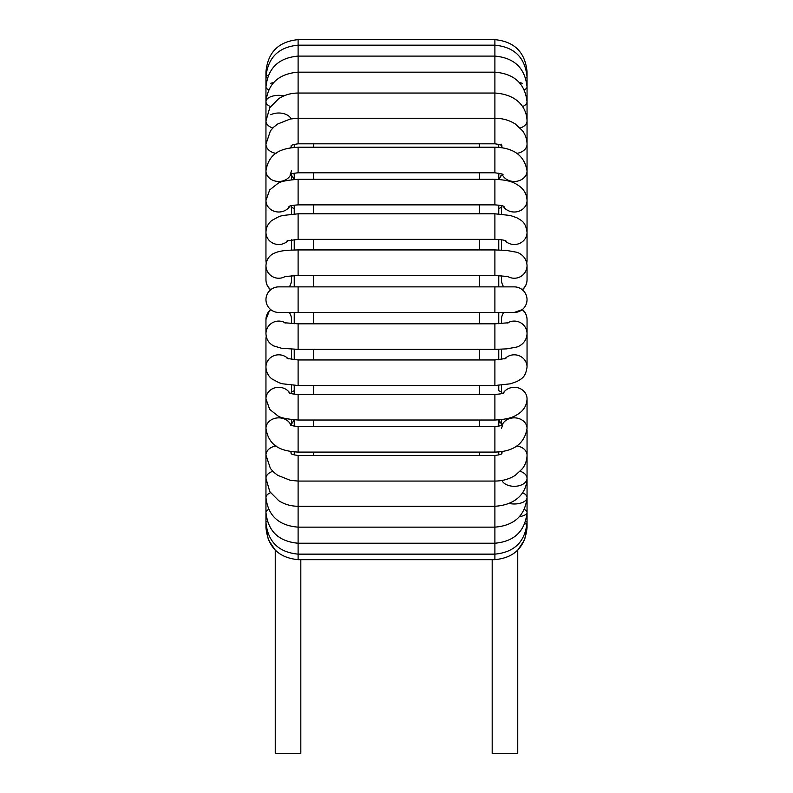 <?xml version="1.0" encoding="UTF-8"?>
<svg xmlns="http://www.w3.org/2000/svg" width="793" height="793" viewBox="0 0 793 793"><rect width="100%" height="100%" fill="white"/><g stroke="black" fill="none" stroke-linecap="round" stroke-linejoin="round"><path stroke-width="1.19" d="M300.815 559.66L300.815 753.35L275.25 753.35L275.25 550.144L268.371 539.775L265.952 527.563C267.865 547.071 278.581 557.766 298.109 559.66L494.891 559.66C514.419 557.766 525.135 547.071 527.048 527.563L524.629 539.775L517.75 550.144L517.75 753.35L492.185 753.35L492.185 559.66M294.233 147.379L294.233 144.316L294.233 147.379M293.162 173.389L294.233 174.291L294.233 173.142L294.233 179.436M294.233 205.119L294.233 213.892M294.233 239.506L294.233 249.973M294.233 275.558L294.233 286.878L294.233 275.558M294.233 312.442L294.233 323.762M294.233 349.336L294.233 359.804M294.233 385.418L294.233 394.2M294.233 419.874L294.233 426.168M294.233 451.941L294.233 454.994M498.767 454.994L498.767 451.941M498.767 425.018L498.767 419.874L498.767 425.008L499.838 425.93M498.767 390.662L498.767 385.418L498.767 390.671L501.919 392.248M498.767 359.804L498.767 349.336M498.767 323.762L498.767 312.442M498.767 286.878L498.767 275.558M498.767 249.973L498.767 239.506M498.767 213.892L498.767 205.119L498.767 208.648L501.919 207.072M498.767 174.311L498.767 179.436L498.767 173.142L498.767 174.291L499.838 173.389M498.767 147.379L498.767 144.316L498.767 147.379M498.767 422.421L499.759 422.838M298.109 312.442L278.739 312.442A12.787 12.787 0 0 1 266.666 295.452A12.787 12.787 0 0 1 278.739 286.878L298.109 286.878L298.109 312.442L514.26 312.442L522.2 309.676A12.787 12.638 180 0 1 527.048 319.579L527.048 333.724A12.787 12.638 180 0 0 507.51 322.989M522.2 289.643A12.787 12.787 0 0 1 514.26 312.442A12.787 12.787 0 0 0 522.2 289.643A12.787 12.787 0 0 0 514.26 286.878A12.787 12.787 0 0 1 522.2 289.643A12.787 12.638 0 0 0 527.048 279.741L527.048 265.596C526.621 256.625 519.346 252.759 516.203 252.154L506.677 250.449L494.891 249.924L494.891 275.488L508.561 276.549M500.264 176.224L501.186 175.679M298.109 559.66L298.109 455.499C293.351 454.815 291.001 454.121 291.081 453.418M494.891 559.66L494.891 455.499C499.649 454.815 501.999 454.121 501.919 453.418M501.939 480.459A12.787 7.97 180 0 0 515.975 486.238A12.787 7.97 180 0 0 527.048 478.348L527.048 527.563A12.787 0.952 180 0 0 526.661 527.335M266.24 336.47A12.787 12.212 0 0 0 265.952 339.047L265.952 527.563A12.787 0.952 0 0 1 266.339 527.335M313.602 455.499L313.602 452.099M313.602 426.535L313.602 420.012M313.602 394.438L313.602 385.517M313.602 359.953L313.602 349.386M313.602 323.822L313.602 312.442M313.602 286.878L313.602 275.488M313.602 249.924L313.602 239.367M313.602 213.803L313.602 204.872M313.602 179.307L313.602 172.785M313.602 147.22L313.602 143.811M479.398 143.811L479.398 147.22M479.398 172.785L479.398 179.307M479.398 204.872L479.398 213.803M479.398 239.367L479.398 249.924M479.398 275.488L479.398 286.878M479.398 312.442L479.398 323.822M479.398 349.386L479.398 359.953M479.398 385.517L479.398 394.438M479.398 420.012L479.398 426.535M479.398 452.099L479.398 455.499M289.286 312.442A12.787 12.638 0 0 1 291.527 319.579L291.527 323.633M291.527 275.686L291.527 279.741A12.787 12.638 180 0 1 289.286 286.878M524.629 524.143A12.787 2.845 180 0 0 527.048 522.478A12.787 2.845 180 0 0 525.709 521.209M509.096 503.436A12.787 6.394 180 0 0 527.048 497.588L527.048 522.478C525.115 541.738 514.389 552.295 494.891 554.138L298.109 554.138C278.611 552.295 267.885 541.738 265.952 522.478A12.787 2.845 0 0 1 267.291 521.209M519.465 516.669A12.787 4.669 180 0 0 527.048 512.407A12.787 4.669 180 0 0 524.322 509.522M527.048 522.478L527.048 512.407C525.055 531.211 514.34 541.48 494.891 543.225L298.109 543.225C278.66 541.48 267.945 531.211 265.952 512.407A12.787 4.669 0 0 1 268.678 509.522M527.048 512.407L527.048 497.588A12.787 6.394 180 0 0 522.518 492.711M520.208 471.29A12.787 7.97 180 0 1 522.2 472.103A12.787 7.97 180 0 1 527.048 478.348L527.048 497.588C524.976 515.718 514.26 525.571 494.891 527.147L298.109 527.147C278.739 525.571 268.024 515.718 265.952 497.588A12.787 6.394 0 0 1 270.482 492.711M516.967 445.953A12.787 9.367 180 0 1 527.048 455.113L527.048 478.348C526.79 491.382 517.532 504.883 494.891 506.271L298.109 506.271C290.962 506.231 284.499 504.368 278.7 500.67L269.808 491.68L265.952 478.348A12.787 7.97 0 0 1 270.8 472.103A12.787 7.97 0 0 1 272.792 471.29M502.475 451.475A12.787 9.367 180 0 0 501.622 453.695M527.048 429.945L527.048 455.113C526.998 460.019 525.481 464.51 522.508 468.584L515.381 475.265C509.354 479.101 502.524 481.034 494.891 481.064L298.109 481.064L290.307 480.32L277.669 475.294L273.773 472.251L270.413 468.465L265.952 455.113A12.787 9.367 0 0 1 276.033 445.953M290.525 451.475A12.787 9.367 0 0 1 291.378 453.695M503.109 393.199A12.787 11.518 180 0 1 522.2 389.799A12.787 11.518 180 0 1 527.048 398.82L527.048 428.408A12.787 10.567 180 0 0 522.2 420.131A12.787 10.567 180 0 0 502.128 425.078M290.238 424.691C291.953 424.79 287.472 425.365 298.109 426.535L298.109 452.099C284.439 451.227 269.035 448.481 265.952 428.408A12.787 10.567 0 0 1 270.8 420.131A12.787 10.567 0 0 1 290.872 425.078M527.048 428.408C524.49 443.713 513.765 451.604 494.891 452.099L494.891 426.535C505.528 425.365 501.047 424.79 502.762 424.691L501.473 428.408M288.969 392.773C289.584 393.477 292.627 394.042 298.109 394.438L298.109 420.012C286.729 419.13 279.909 417.703 277.669 415.71L269.689 409.396L265.952 398.82A12.787 11.518 0 0 1 275.518 387.678A12.787 11.518 0 0 1 289.891 393.199M527.048 398.82C526.849 404.628 524.351 409.386 519.574 413.064C514.845 416.305 510.464 419.279 494.891 420.012L494.891 394.438C500.373 394.042 503.416 393.477 504.031 392.773M527.048 333.853L527.048 367.02A12.787 12.212 180 0 0 518.83 355.621A12.787 12.212 180 0 0 504.744 358.862M526.79 336.321L527.048 339.047A12.787 12.212 180 0 0 526.76 336.47M287.135 358.486L298.109 359.953L298.109 385.517L282.635 383.812L279.116 382.781L271.721 378.796C268.024 375.723 266.101 371.798 265.952 367.02A12.787 12.212 0 0 1 274.17 355.621A12.787 12.212 0 0 1 288.255 358.862M527.048 367.02C525.541 377.676 521.477 378.697 516.867 381.562L510.335 383.822L494.891 385.517L494.891 359.953L505.865 358.486M503.714 312.442A12.787 12.638 180 0 0 501.473 319.579L501.473 323.633M270.78 309.31L269.471 310.578L265.952 319.579A12.787 12.638 0 0 1 270.8 309.676A12.787 12.787 0 0 1 278.739 286.878M265.952 319.579L265.952 333.724A12.787 12.638 0 0 1 285.49 322.989M265.952 333.724C266.27 339.345 268.886 343.419 273.783 345.956L281.495 348.246L298.109 349.386L298.109 323.822L284.439 322.761M527.048 333.724C526.621 342.685 519.346 346.561 516.203 347.156L506.677 348.861L494.891 349.386L494.891 323.822L508.561 322.761M278.739 312.442A12.787 12.787 0 0 1 270.8 309.676M494.891 312.442L494.891 286.878L514.26 286.878M501.473 275.686L501.473 279.741A12.787 12.638 0 0 0 503.714 286.878M507.51 276.331A12.787 12.638 0 0 0 527.048 265.596M270.8 289.643A12.787 12.638 180 0 1 265.952 279.741L265.952 265.596A12.787 12.638 180 0 0 285.49 276.331M284.439 276.549L298.109 275.488L298.109 249.924C283.716 250.221 282.159 250.935 277.976 251.817L273.783 253.354C268.886 255.891 266.27 259.975 265.952 265.596M526.76 262.85A12.787 12.212 0 0 0 527.048 260.263L527.048 232.29C525.541 221.643 521.477 220.623 516.867 217.748L510.335 215.488L494.891 213.803L494.891 239.367C500.264 239.506 503.922 239.992 505.865 240.824M504.744 240.448A12.787 12.212 0 0 0 518.83 243.699A12.787 12.212 0 0 0 527.048 232.29M266.24 262.85A12.787 12.212 180 0 1 265.952 260.263L265.952 101.732A12.787 6.394 180 0 1 283.904 95.884M288.255 240.448A12.787 12.212 180 0 1 274.17 243.699A12.787 12.212 180 0 1 265.952 232.29C266.101 227.522 268.024 223.596 271.721 220.513L279.116 216.529L282.635 215.498L298.109 213.803L494.891 213.803M287.135 240.824L298.109 239.367L298.109 213.803M503.109 206.121A12.787 11.518 0 0 0 517.482 211.642A12.787 11.518 0 0 0 527.048 200.49L527.048 260.263M289.891 206.121A12.787 11.518 180 0 1 270.8 209.521A12.787 11.518 180 0 1 265.952 200.49L269.689 189.923L277.669 183.599C279.909 181.617 286.729 180.18 298.109 179.307L494.891 179.307L494.891 204.872C500.373 205.278 503.416 205.833 504.031 206.547M288.969 206.547C289.584 205.833 292.627 205.278 298.109 204.872L298.109 179.307M502.128 174.232A12.787 10.567 0 0 0 516.293 181.339A12.787 10.567 0 0 0 527.048 170.911L527.048 200.49C526.849 194.681 524.351 189.933 519.574 186.246C514.845 183.005 510.464 180.031 494.891 179.307M290.872 174.232A12.787 10.567 180 0 1 276.707 181.339A12.787 10.567 180 0 1 265.952 170.911C269.035 150.839 284.439 148.083 298.109 147.22L494.891 147.22L494.891 172.785C501.265 173.707 503.892 174.321 502.762 174.629M291.527 170.911L290.238 174.629C291.953 174.529 287.472 173.954 298.109 172.785L298.109 147.22M516.967 153.366A12.787 9.367 0 0 0 522.2 151.542A12.787 9.367 0 0 0 527.048 144.207L527.048 170.911C524.49 155.606 513.765 147.706 494.891 147.22M501.622 145.625A12.787 9.367 0 0 0 502.475 147.835M276.033 153.366A12.787 9.367 180 0 1 270.8 151.542A12.787 9.367 180 0 1 265.952 144.207L270.413 130.845L273.773 127.058L277.669 124.015L290.307 119L298.109 118.246L298.109 39.65C278.581 41.553 267.865 52.249 265.952 71.747A12.787 0.952 180 0 0 266.339 71.975M291.378 145.625A12.787 9.367 180 0 1 290.525 147.835M291.081 145.892C291.001 145.198 293.351 144.504 298.109 143.811L298.109 118.246L494.891 118.246L494.891 39.65C514.419 41.553 525.135 52.249 527.048 71.747L527.048 170.911M501.473 144.207L501.919 145.892C501.87 145.139 499.531 144.455 494.891 143.811L494.891 118.246C502.524 118.276 509.354 120.209 515.381 124.055L522.508 130.736C525.481 134.8 526.998 139.29 527.048 144.207M520.208 128.02A12.787 7.97 0 0 0 527.048 120.972C526.79 107.937 517.532 94.436 494.891 93.049L298.109 93.049C290.962 93.078 284.499 94.952 278.7 98.649L269.808 107.63L265.952 120.972A12.787 7.97 180 0 0 272.792 128.02M270.8 114.727A12.787 7.97 180 0 1 291.061 118.861M522.518 106.609A12.787 6.394 0 0 0 527.048 101.732C524.976 83.592 514.26 73.739 494.891 72.173L298.109 72.173C278.739 73.739 268.024 83.592 265.952 101.732L265.952 76.842A12.787 2.845 180 0 1 268.371 75.176M270.482 106.609A12.787 6.394 180 0 1 265.952 101.732L265.952 101.722M522.2 83.245A12.787 4.669 0 0 0 519.465 82.641M524.322 89.787A12.787 4.669 0 0 0 527.048 86.903L527.048 120.972M270.8 83.245A12.787 4.669 180 0 1 273.535 82.641M268.678 89.787A12.787 4.669 180 0 1 265.952 86.903L265.952 86.903C267.945 68.109 278.66 57.839 298.109 56.095L494.891 56.095C514.34 57.839 525.055 68.109 527.048 86.903M525.709 78.11A12.787 2.845 0 0 0 527.048 76.842L527.048 101.732M267.291 78.11A12.787 2.845 180 0 1 265.952 76.842L265.952 71.747C267.865 52.249 278.581 41.553 298.109 39.65L494.891 39.65C514.419 41.553 525.135 52.249 527.048 71.747A12.787 0.952 0 0 1 526.661 71.975M270.572 309.488L269.858 310.172M268.212 312.174L266.944 314.563M294.233 425.018L293.162 425.93M294.233 419.844L291.527 424.067M294.233 390.671L291.081 392.248M294.233 208.648L291.081 207.072M294.233 179.476L291.527 175.253M498.767 419.844L501.473 424.067M501.473 453.804L501.473 451.633M298.109 455.499L494.891 455.499M501.473 425.385L501.473 419.626M291.527 419.626L291.527 425.385M298.109 452.099L494.891 452.099M298.109 426.535L494.891 426.535M501.473 393.695L501.473 385.229M291.527 385.229L291.527 393.695M298.109 420.012L494.891 420.012M298.109 394.438L494.891 394.438M501.473 359.516L501.473 349.237M265.952 339.047L266.21 336.321M291.527 349.237L291.527 359.516M298.109 385.517L494.891 385.517M298.109 359.953L494.891 359.953M522.22 309.31C525.333 312.016 526.948 315.436 527.048 319.579M298.109 349.386L494.891 349.386M298.109 323.822L494.891 323.822M298.109 286.878L494.891 286.878M522.22 290C525.333 287.304 526.948 283.874 527.048 279.741M270.78 290C267.667 287.304 266.051 283.874 265.952 279.741M298.109 275.488L494.891 275.488M298.109 249.924L494.891 249.924M501.473 239.803L501.473 250.082M266.21 262.989L265.952 260.263M291.527 250.082L291.527 239.803M298.109 239.367L494.891 239.367M501.473 205.615L501.473 214.08M291.527 214.08L291.527 205.615M298.109 204.872L494.891 204.872M291.527 179.694L291.527 173.935M298.109 172.785L494.891 172.785M291.527 147.686L291.527 145.516M298.109 143.811L494.891 143.811M498.767 179.476L501.473 175.253M527.048 76.842C525.115 57.572 514.389 47.025 494.891 45.171L298.109 45.171C278.611 47.025 267.885 57.572 265.952 76.842L265.952 76.842M527.048 195.167L527.048 241.677"/></g></svg>
